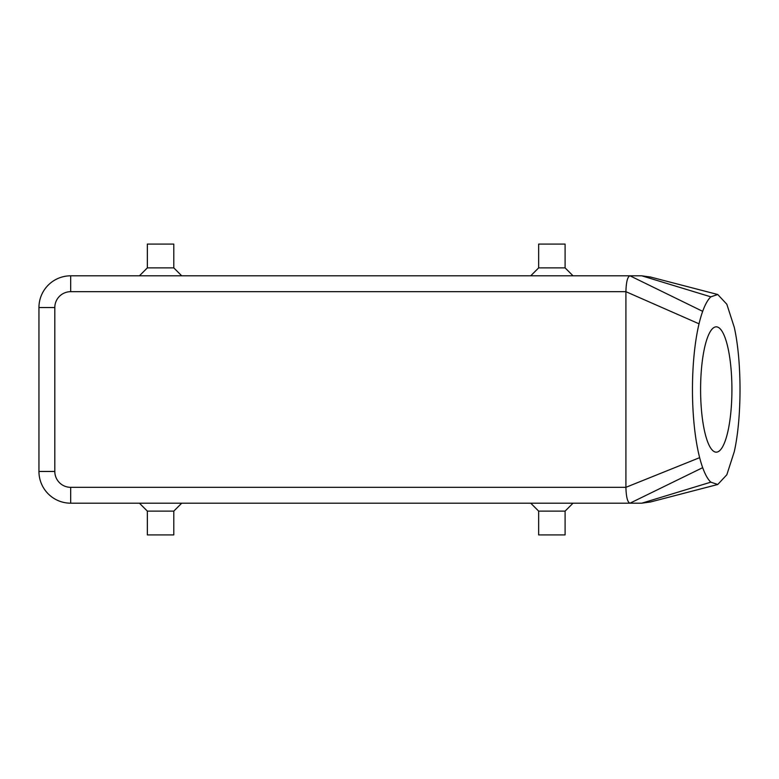 <?xml version="1.0" encoding="UTF-8"?>
<svg xmlns="http://www.w3.org/2000/svg" width="779" height="779" viewBox="0 0 779 779"><rect width="100%" height="100%" fill="white"/><g stroke="black" fill="none" stroke-linecap="round" stroke-linejoin="round"><path stroke-width="1.17" d="M650.621 277.061L641.769 275.815L70.675 275.815A31.725 31.725 0 0 0 38.95 307.539A31.725 31.725 0 0 1 70.675 275.815A31.725 31.725 0 0 0 38.95 307.539L38.95 471.461A31.725 31.725 0 0 0 70.675 503.185A31.725 31.725 0 0 1 38.95 471.461A31.725 31.725 0 0 0 70.675 503.185L641.769 503.185L650.621 501.939M99.761 487.323L70.675 487.323A15.862 15.862 0 0 1 54.812 471.461L54.812 307.539A15.862 15.862 0 0 1 70.675 291.677L70.675 275.815L629.997 275.815C627.543 276.642 626.18 281.93 625.907 291.677L99.761 291.677M702.677 467.663L629.997 503.185C627.543 502.358 626.18 497.07 625.907 487.323L625.907 291.677L699.036 323.811A95.184 23.798 90 0 0 699.649 457.653A95.184 23.798 90 0 0 702.677 467.663A95.184 23.798 90 0 0 710.828 482.162L717.751 484.489L726.836 474.752L734.276 451.684C741.929 417.563 741.939 361.514 734.276 327.316L726.836 304.248L717.751 294.511L710.828 296.838A95.184 23.798 90 0 0 702.677 311.337A95.184 23.798 90 0 0 699.036 323.811M147.348 267.879L173.795 267.879L173.795 244.08L147.348 244.08L147.348 267.879L139.422 275.815M173.795 267.879L181.721 275.815M530.723 275.815L538.649 267.879L538.649 244.08L565.096 244.08L565.096 267.879L573.023 275.815M147.348 511.121L173.795 511.121L173.795 534.92L147.348 534.92L147.348 511.121L139.422 503.185M538.649 534.92L565.096 534.92L565.096 511.121L538.649 511.121L530.723 503.185L538.649 511.121L538.649 534.92M565.096 511.121L573.023 503.185M716.261 452.161A62.661 15.668 90 0 0 731.919 389.5A62.661 15.668 90 0 0 716.261 326.839A62.661 15.668 90 0 0 700.594 389.5A62.661 15.668 90 0 0 716.261 452.161M70.675 503.185L70.675 487.323L625.907 487.323L699.649 457.653M641.769 503.185L710.828 482.162M641.769 275.815L710.828 296.838M38.95 307.539L38.95 381.564L38.95 307.539L54.812 307.539M173.795 511.121L181.721 503.185M38.95 397.436L38.95 381.564M538.649 267.879L565.096 267.879M70.675 291.677L625.907 291.677M54.812 471.461L38.95 471.461M629.997 275.815L702.677 311.337M650.027 502.095L717.751 484.489M650.027 276.905L717.751 294.511"/></g></svg>
